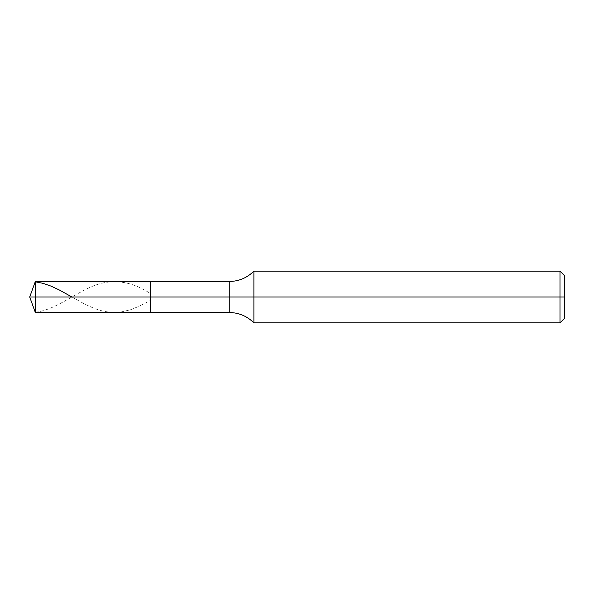 <?xml version="1.0" encoding="UTF-8"?>
<svg xmlns="http://www.w3.org/2000/svg" width="594" height="594" viewBox="0 0 594 594"><rect width="100%" height="100%" fill="white"/><g stroke="black" fill="none" stroke-linecap="round" stroke-linejoin="round"><path stroke-width="0.45" stroke-dasharray="2.97 2.23" d="M150.416 297L150.416 281.482L150.416 312.518L150.416 297L35.35 297L35.35 312.518L35.35 297L29.7 297L35.35 297L35.35 312.518L35.35 281.482L35.35 297L35.35 281.482L35.35 297L150.416 297L150.416 312.518L150.416 281.482L150.416 312.518L150.416 281.482L150.416 297L150.416 281.482L150.416 297L229.254 297L229.254 312.518L229.254 281.482L229.254 297L150.416 297M564.3 297L564.3 275.445L564.3 318.555L564.3 275.445L564.3 297L559.986 297L559.986 322.869L559.986 297L253.89 297L253.89 322.869L253.89 297L229.254 297L229.254 281.482L229.254 297L253.89 297L253.89 322.869L253.89 271.131L253.89 297L253.89 271.131L253.89 297L559.986 297L559.986 322.869L559.986 271.131L559.986 297L559.986 271.131L559.986 297L564.3 297M71.926 297L84.957 304.232L94.602 308.598L103.564 311.33L111.828 312.466L120.79 312.05L130.435 309.764L139.39 306.17L150.416 300.416M35.35 312.177C54.41 310.276 73.478 294.275 92.538 286.234C111.828 278.363 131.126 280.814 150.416 293.584"/><path stroke-width="0.89" d="M35.35 297L35.35 312.518L35.35 297L35.35 312.518L35.35 297L150.416 297L150.416 312.518L150.416 281.482L150.416 312.518L150.416 297L229.254 297L229.254 312.518L229.254 297L229.254 312.518L229.254 297L253.89 297L253.89 322.869L253.89 297L253.89 322.869L253.89 297L559.986 297L559.986 322.869L559.986 271.131L559.986 297L559.986 271.131L559.986 297L564.3 297L564.3 318.555L564.3 275.445L564.3 297L253.89 297L253.89 271.131L253.89 297L253.89 271.131L253.89 297L229.254 297L229.254 281.482L229.254 297L229.254 281.482L229.254 297L150.416 297L150.416 281.482L150.416 297L35.35 297L35.35 281.482L35.35 297L35.35 281.482L35.35 297L29.7 297L35.35 297M35.35 281.823L42.931 283.323L51.195 286.182L59.467 290.058L71.926 297M564.3 318.555L559.986 322.869L253.89 322.869C247.067 316.119 238.855 312.667 229.254 312.518L35.35 312.518L29.7 297L35.35 281.482L229.254 281.482C238.855 281.333 247.067 277.881 253.89 271.131L559.986 271.131L564.3 275.445"/></g></svg>

